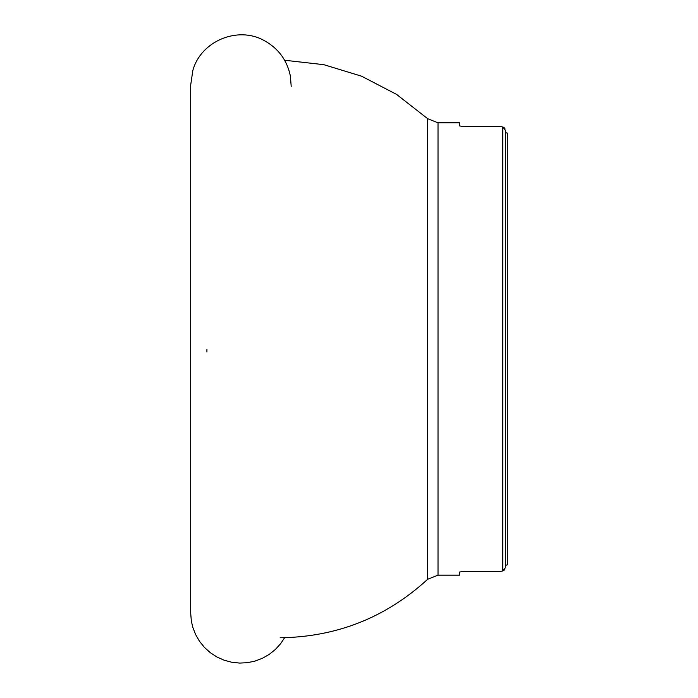 <?xml version="1.0" encoding="UTF-8"?>
<svg xmlns="http://www.w3.org/2000/svg" width="698" height="698" viewBox="0 0 698 698"><rect width="100%" height="100%" fill="white"/><g stroke="black" fill="none" stroke-linecap="round" stroke-linejoin="round"><path stroke-width="1.05" d="M502.796 127.01L500.78 126.626L502.796 127.01L505.308 130.081L505.308 567.875L505.308 565.31L505.308 567.875L502.796 570.955L500.78 571.339L502.796 570.955L502.796 127.01L503.363 127.184M459.572 572.046L463.594 571.339L459.572 572.046L459.572 575.143L438.021 575.143L438.021 122.813L459.572 122.813L459.572 125.919L463.594 126.626L459.572 125.919M463.594 571.339L500.78 571.339M500.78 126.626L463.594 126.626M503.52 570.694L504.733 569.638M507.315 564.874L505.308 565.31L507.315 564.874L507.315 133.082L505.308 132.646L507.315 133.082M505.029 128.851L504.733 128.327M504.244 127.769L503.755 127.394M206.913 349.445L206.913 352.028M280.142 637.763C336.768 637.012 385.95 617.512 427.691 579.244L427.691 118.712L438.021 122.813M284.627 60.246L323.837 64.678L361.59 76.204L396.595 94.413L427.691 118.712M427.691 579.244L438.021 575.143M190.685 85.086L190.685 613.184L191.348 621.037L192.761 627.179L195.597 634.534L199.541 641.357L204.514 647.474L210.377 652.743L216.999 657.036L224.206 660.229L231.823 662.271L239.667 663.083L247.319 662.699L255.04 661.085L262.413 658.284L269.254 654.375L275.405 649.437L280.701 643.6L284.618 637.71M291.206 86.404L290.377 76.021C287.087 60.124 278.319 48.284 264.08 40.501C237.678 25.669 200.658 41.199 192.814 70.603L190.685 85.077L190.685 350.736"/></g></svg>

